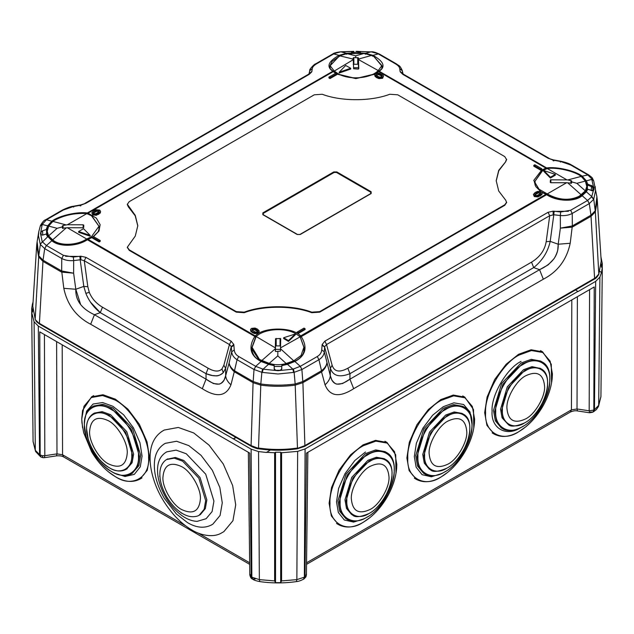 <?xml version="1.0" encoding="UTF-8"?>
<svg xmlns="http://www.w3.org/2000/svg" width="634" height="634" viewBox="0 0 634 634"><rect width="100%" height="100%" fill="white"/><g stroke="black" fill="none" stroke-linecap="round" stroke-linejoin="round"><path stroke-width="0.95" d="M599.883 271.534L601.507 272.477L599.923 271.415M575.593 289.928L578.026 291.561L595.675 281.369L599.907 277.066L601.507 272.477M31.74 312.483L31.7 308.489L32.492 303.765L32.928 304.019M33.055 302.046L32.532 303.789M31.7 312.507L33.079 441.446L35.306 450.275L34.085 321.787L31.7 312.507L32.588 311.991L32.588 309.004L31.7 308.489M33.119 441.898L33.079 441.446M44.428 334.57L44.816 455.703L42.327 455.695L42.835 457.677L44.34 457.685L44.816 455.703L56.981 453.889L62.56 454.76L62.195 344.833M270.393 449.989L266.454 452.462L258.553 451.574L251.135 449.149L38.317 326.074L34.085 321.787M601.507 272.319L602.3 267.596L601.412 267.08L601.412 264.093L602.3 263.578L600.945 256.944M266.454 452.304L274.625 452.755L275.521 452.24L280.696 452.24L281.583 452.755L297.655 451.376L305.081 448.935L578.026 291.355M303.409 579.286L304.375 577.17L296.855 579.627L296.387 581.608C298.178 581.505 300.516 580.728 303.409 579.286L304.986 576.821L306.46 453.12L594.224 286.972L593.828 410.055L594.438 409.707L595.675 281.369M602.3 263.578L602.26 267.572M599.907 277.066L598.694 405.364L600.921 396.543L602.3 267.596M600.921 396.543L600.881 396.987M258.553 451.574L259.354 579.627L274.641 580.918L274.625 452.755M274.641 580.918L275.528 582.662L275.521 452.24M275.528 582.662L280.68 582.662L280.696 452.24M280.68 582.662L281.575 580.918L281.583 452.755M571.805 299.922L571.44 409.849L577.019 408.978L589.184 410.792L589.572 289.659M249.962 574.135L251.222 576.821L249.756 453.12L39.776 331.883L40.172 454.966L42.327 455.695M233.478 438.744L235.84 437.405M233.478 438.958L235.999 437.5M132.276 473.233L138.854 465.728L140.661 455.291L132.451 428.37L112.995 407.939L102.859 404.318L93.586 406.029L92.358 406.751L101.591 405.071L111.719 408.692L131.183 429.115L139.393 456.036L137.578 466.473L131.626 473.638C128.995 475.579 122.037 477.378 111.814 471.767C99.649 464.183 91.034 452.288 85.955 436.089L84.314 424.645L85.075 417.489C86.24 412.607 88.649 409.041 92.318 406.782M114.857 399.935L102.581 395.529L91.328 397.542L83.989 406.259L81.762 419.042L81.929 422.696L83.696 432.784L91.597 451.725C97.493 461.687 104.515 469.429 112.662 474.969L115.475 476.72C132.015 487.982 150.218 477.473 148.57 457.613C149.917 439.481 131.373 407.757 114.857 399.935M84.417 421.681L86.652 411.086L93.079 404.032L102.645 402.55L112.979 406.323L123.606 414.771L133.441 427.799L139.956 442.738L142.071 456.1L140.273 466.83L134.321 474.351L125.064 476.491L114.762 473.289M126.554 469.073L132.102 462.788L133.608 454.095L126.776 431.675L110.562 414.66L102.129 411.648L94.411 413.067L93.253 413.748L100.965 412.33L109.397 415.349L125.611 432.356L132.443 454.776L130.937 463.47L125.976 469.437C121.086 471.942 115.586 471.427 109.492 467.876C99.665 461.798 92.572 452.185 88.197 439.037L86.589 428.83C86.438 425.049 87.112 417.846 93.238 413.756L93.238 413.756M386.264 452.375L384.997 451.63L375.669 449.926L365.477 453.611L346.045 474.113L337.922 501.026L339.761 511.384L345.696 518.493L346.972 519.238L341.037 512.129L339.198 501.771L347.321 474.858L366.745 454.356L376.937 450.671L386.264 452.375C404.207 460.989 389.752 505.124 366.896 517.296C356.577 523.01 349.58 521.172 346.972 519.238M363.583 445.615C347.06 453.524 328.602 485.295 330.013 503.38C328.444 523.209 346.727 533.582 363.266 522.242L365.945 520.562C374.084 515.03 381.105 507.279 387.009 497.318C392.589 487.538 395.806 477.87 396.654 468.304L396.829 464.476L394.546 451.741L387.16 443.079L375.867 441.145L363.583 445.615M363.837 518.881L353.55 522.091L344.31 519.983L338.35 512.51L336.511 501.843L338.588 488.497L345.054 473.55L354.858 460.49L365.477 451.994M385.345 459.349L384.18 458.667L376.406 457.249L367.918 460.316L351.743 477.394L344.975 499.806L346.505 508.428L351.45 514.348L352.615 515.038L347.67 509.118L346.14 500.495L352.908 478.076L369.083 461.005L377.571 457.938L385.345 459.349C400.26 466.473 388.262 503.269 369.202 513.421C360.484 517.138 354.961 517.677 352.615 515.038M464.056 407.083L462.78 406.331L453.453 404.627L443.261 408.312L423.837 428.814L415.714 455.727L417.552 466.085L423.488 473.194L424.756 473.939L418.82 466.838L416.99 456.48L425.113 429.567L444.537 409.065L454.729 405.38L464.056 407.083C481.999 415.698 467.543 459.824 444.688 472.005C434.361 477.711 427.371 475.88 424.756 473.939M441.367 400.316C424.851 408.225 406.386 439.996 407.805 458.089C406.236 477.909 424.518 488.283 441.058 476.95L443.729 475.27C451.876 469.731 458.897 461.98 464.793 452.018C470.373 442.247 473.59 432.578 474.446 423.013L474.62 419.177L472.33 406.442L464.944 397.787L453.659 395.846L441.367 400.316M441.629 473.59L431.342 476.792L422.101 474.684L416.142 467.218L414.303 456.551L416.379 443.198L422.846 428.251L432.65 415.199L443.269 406.695L453.873 402.836L463.62 404.508L469.992 411.981L471.95 423.869M463.121 414.05L461.964 413.368L454.198 411.957L445.71 415.024L429.527 432.095L422.767 454.507L424.297 463.137L429.234 469.057L430.407 469.739L425.462 463.819L423.932 455.196L430.7 432.784L446.875 415.706L455.363 412.639L463.137 414.057C478.052 421.174 466.053 457.97 446.986 468.122C438.276 471.847 432.745 472.385 430.407 469.739M541.848 361.784L540.572 361.031L531.244 359.335L521.053 363.013L501.629 383.515L493.506 410.436L495.336 420.786L501.272 427.895L502.548 428.647L496.612 421.539L494.774 411.181L502.897 384.267L522.329 363.765L532.52 360.08L541.848 361.784C559.782 370.399 545.335 414.533 522.479 426.706C512.153 432.412 505.155 430.581 502.548 428.647M519.159 355.024C502.635 362.933 484.178 394.705 485.596 412.789C484.019 432.618 502.31 442.992 518.842 431.651L521.52 429.971C529.659 424.439 536.681 416.689 542.585 406.727C548.164 396.947 551.382 387.279 552.238 377.713L552.412 373.886L550.122 361.142L542.736 352.488L531.443 350.547L519.159 355.024M520.791 427.53C506.518 437.317 490.74 428.362 492.095 411.252C490.867 395.648 506.804 368.227 521.061 361.396M540.319 368.433L531.989 366.658L523.502 369.725L507.319 386.795L500.559 409.215L502.08 417.838L508.191 424.447L503.253 418.527L501.724 409.897L508.484 387.485L524.667 370.407L533.154 367.34L540.921 368.758C555.836 375.883 543.837 412.679 524.778 422.83C516.068 426.547 510.536 427.086 508.191 424.447M205.67 500.598L198.846 478.179L182.64 461.172L174.207 458.152L166.488 459.579L165.157 460.506C161.519 463.819 159.76 468.471 159.871 474.47C159.887 481.254 162.153 488.687 166.655 496.763C170.181 502.667 174.192 507.382 178.701 510.901C185.31 516.171 191.658 517.859 197.737 515.965L199.195 515.252L204.156 509.292L205.67 500.598M164.238 430.05L178.32 427.451L193.711 432.951L209.061 445.163L223.255 463.969L232.654 485.549L235.713 504.854L232.947 520.72L223.889 531.601L221.805 532.814C213 538.401 199.369 534.803 191.714 529.865C185.913 526.521 180.199 521.782 174.564 515.664C165.236 505.044 158.54 493.791 154.49 481.919C151.574 473.4 150.1 465.562 150.076 458.406C149.941 445.765 153.975 436.723 162.161 431.271L164.238 430.05M165.387 443.309L176.593 441.248L188.837 445.623L201.057 455.339L212.358 470.309L219.839 487.491L222.272 502.857L220.077 515.482L212.866 524.136L211.455 524.968C204.283 528.59 196.294 527.813 187.49 522.622L176.276 513.873L164.198 498.134C157.692 486.524 154.411 475.73 154.347 465.744C154.213 455.759 157.422 448.555 163.976 444.133L165.387 443.309M165.696 452.502L166.853 451.828L176.125 450.124L186.253 453.746L205.717 474.169L213.92 501.106L212.105 511.551L206.137 518.707L197.158 521.37C191.444 521.108 185.778 518.739 180.159 514.269C174.73 510.021 169.904 504.363 165.696 497.294C160.299 487.649 157.589 478.725 157.549 470.523C157.414 462.297 160.085 456.314 165.561 452.589L165.688 452.51M167.091 459.246L175.388 457.463L183.82 460.474L200.027 477.481L206.85 499.901L205.337 508.595L200.376 514.562L199.195 515.252M181.49 513.191L180.635 512.32M160.014 477.22L159.665 476.047M566.645 182.719L571.583 183.171L571.583 180.904L567.834 179.913L550.423 179.834L550.233 182.338L550.875 182.719L566.645 182.719L547.245 193.917C558.744 200.185 569.395 200.954 579.207 196.231L585.356 190.889L586.791 186.436L586.529 190.477M550.415 177.243L555.321 174.413L543.75 170.522L550.415 177.243L550.415 178.035L555.321 175.206L555.321 174.413M543.75 170.522L543.75 171.315L550.415 178.035M571.583 181.855L576.869 183.321L585.356 181.086L581.251 176.387C574.57 171.164 556.914 167.083 547.245 168.525L566.645 179.731M586.791 186.436L585.356 181.086L581.251 176.387L567.834 179.913M547.245 193.917L539.043 189.217L535.191 182.933L535.025 181.221L542.601 170.657L547.245 168.525M576.869 183.321L585.356 190.889L581.251 194.868L567.834 182.901M281.758 366.476L274.229 366.476M280.703 345.918L275.528 345.887L275.41 351.363M280.521 338.524L275.528 338.754L275.283 351.07L275.885 351.513L280.458 351.109L280.703 338.786M283.644 337.748L288.486 340.616L295.357 333.983L283.644 337.748L283.644 338.54L288.486 341.409L295.357 334.776L295.357 333.983M288.486 340.616L288.486 341.409M277.858 351.355L277.795 355.872L286.18 363.504L293.748 360.825L301.031 355.516L303.876 347.273L300.144 336.828L280.513 347.892M275.322 348.732L261.739 360.595L269.204 363.385L259.464 359.446L252.11 347.369L256.176 336.519L275.33 347.852M280.497 348.763L293.748 360.825L286.18 363.504C280.497 365.16 274.839 365.121 269.204 363.385L277.795 355.872M256.176 336.519C264.338 328.531 285.704 327.263 296.514 334.126L300.144 336.828M47.471 235.523L47.209 231.481L48.604 235.872L52.685 239.858C59.319 246.119 76.96 245.667 86.66 238.994L67.347 227.741L83.109 227.78L83.759 227.408L83.775 225.173L83.133 224.793L67.362 224.753L63.075 225.482L62.425 225.902L62.409 228.161L67.347 227.741M62.425 225.902L62.425 228.256M83.775 225.173L83.133 224.793L83.133 227.78M62.409 228.161L63.051 228.47M83.561 228.684L78.64 231.505L90.179 235.42L83.561 228.684M90.179 235.42L90.179 236.213L78.64 232.298L78.64 231.505M62.417 226.869L57.131 228.319L48.604 235.872L52.685 239.858L66.158 227.931M67.362 224.753L86.85 213.603C75.375 212.834 64.716 214.997 54.873 220.093L52.82 221.377L48.675 226.069L47.209 231.481M86.85 213.603L91.478 215.742L98.975 226.267L91.32 236.878L86.66 238.994M57.131 228.319L48.675 226.069L52.82 221.377L66.182 224.935M358.559 68.979L358.4 64.24L353.225 64.296M353.225 57.9L353.859 57.583L353.225 57.9L353.613 68.741L358.155 69.066L358.789 68.686L358.4 57.845L353.859 57.583L353.859 63.915M358.155 69.066L358.789 68.702M350.689 68.25L345.688 65.476L339.182 72.228L350.689 68.25L350.689 69.043L339.182 73.021L339.182 72.228M355.801 57.393L355.698 55.808L347.044 53.676C345.451 53.636 342.97 54.334 339.61 55.768L330.124 65.762L334.292 71.056L353.312 59.644M358.487 59.58L378.252 70.564L381.89 65.603L373.949 56.6L371.619 55.404L364.019 53.486L347.044 53.676L339.61 55.768L353.289 59.144M378.252 70.564C370.533 78.695 349.239 80.359 338.065 73.695L334.292 71.056M355.698 55.808L364.019 53.486L371.619 55.404L358.464 59.081M334.158 172.44L263.237 213.389L263.237 214.704L297.552 234.517L299.842 234.517L370.763 193.568L370.763 192.253L336.448 172.44L334.158 172.44L333.761 171.941L336.844 171.941L371.159 191.761L371.159 193.536L300.239 234.485L297.156 234.485L262.841 214.672L262.841 212.889L333.761 171.941M370.906 193.481L299.914 234.453L297.481 234.453L263.094 214.609M61.791 272.176L61.712 270.987L73.623 273.183L61.593 272.113L42.946 261.351L38.65 256.897L36.693 245.366L32.794 306.167L35.187 319.1L38.769 255.795L40.37 244.439L44.705 248.639L43.033 260.209L38.769 255.795L37.113 241.736L38.817 231.545L38.46 235.697L40.243 244.169L47.621 236.839L46.179 234.009L42.589 235.127L40.98 234.723L40.98 232.163L42.589 230.736L46.179 229.603L47.621 225.862L48.652 226.116L47.146 229.746L47.209 231.513M47.328 234.818L47.344 235.23M281.884 365.335L287.297 364.098L294.525 361.364C300.754 358.511 304.043 354.232 304.391 348.526L300.144 336.63L300.682 335.917L301.174 336.416C307.87 347.305 305.778 355.674 294.905 361.515L300.294 366.333L317.269 356.53L318.934 359.692L301.887 369.527L302.814 381.533L321.493 370.747C324.64 368.306 326.431 365.707 326.867 362.957C326.526 366.08 324.814 369.012 321.739 371.738L321.454 370.771M280.49 349.374L275.449 349.374M554.132 211.391L568.413 211.273M322.183 344.492L322.08 345.205L324.64 347.075L322.183 344.492L324.854 341.163L326.542 344.547L332.137 365.263L330.377 368.283C332.993 375.962 339.523 377.761 349.96 373.672L347.812 368.235L531.546 262.159C539.859 257.071 544.741 250.248 546.183 241.689L549.718 215.695L553.807 214.767L554.124 211.233L560.654 211.994L560.337 215.536C564.926 215.925 568.896 215.227 572.248 213.436L570.584 210.282L587.552 200.487L582.155 195.676C575.109 202.135 556.795 201.628 546.643 194.701L548.933 195.985M572.985 199.678L582.155 195.676L586.379 191.801L591.791 196.619L593.757 199.131L595.35 211.859L598.813 274.054L601.206 261.129L597.307 200.328L595.35 211.859L591.054 216.305L572.209 227.138L560.377 228.137L560.337 215.536L553.807 214.767L550.193 241.372C547.879 251.896 542.379 260.637 533.693 267.596L349.96 373.672L349.928 379.18C339.158 386.819 332.62 385.686 330.33 375.772L331.851 379.988C333.991 382.833 335.774 384.212 337.209 384.117L342.598 383.538L349.928 379.18L353.677 388.705C339.404 397.803 329.854 396.512 325.036 384.822L321.549 371.904L302.901 382.667L304.899 445.591L594.589 278.342L590.967 215.172L595.231 210.757L596.887 196.698L593.678 180.777L587.639 174.778L570.584 164.935L560.654 161.504L560.337 162.082M586.656 190.184L586.672 189.78M586.791 186.467L586.854 184.708L585.396 181.165L586.379 180.825L587.726 184.169L586.854 184.708L587.496 185.017L587.726 184.169L593.4 186.475L593.971 187.466L593.971 190.018L592.655 190.794L591.387 190.612M358.519 67.735L353.582 67.727M335.584 73.282L332.826 71.254C326.13 66.681 328.222 61.379 339.095 55.348L339.618 56.196L332.105 61.379L329.601 66.673C329.038 67.513 330.251 69.043 333.246 71.262L335.782 73.172M376.85 73.005L379.195 71.254L546.643 167.931C556.795 166.473 575.109 170.712 582.155 176.149L588.614 174.849M73.663 207.12L73.346 206.541L63.416 209.973L46.448 219.768L51.845 221.187C58.891 215.75 77.205 211.518 87.357 212.969L88.071 213.167L87.714 213.983M257.935 331.146L256.54 329.688L254.432 328.753L252.372 328.951L252.023 330.14L251.841 329.704M252.007 330.116L254.424 329.585L257.776 331.55M250.802 330.472L250.493 329.648L251.421 328.396L255.011 328.047L257.483 329.117L259.282 331.091L258.363 332.406L254.773 332.763L252.665 331.899L252.641 332.731L250.779 331.297L250.802 330.472L252.665 331.899M250.493 329.648L250.779 331.297M233.795 344.492L231.133 341.163L229.445 344.547L231.267 346.6L233.795 344.492L234.263 349.944C234.509 352.718 235.999 354.921 238.717 356.53L255.771 366.381L263.078 369.178L262.389 372.427L277.993 373.989L293.597 372.427L292.908 369.178L300.294 366.333L301.966 369.487M231.267 346.6L225.609 368.283L225.656 375.772C223.358 385.686 216.828 386.819 206.058 379.18L213.389 383.538L218.778 384.117C220.204 384.212 221.995 382.833 224.135 379.988L225.656 375.772C226.005 379.005 227.764 382.025 230.95 384.822C226.132 396.512 216.582 397.803 202.309 388.705L206.058 379.18L206.026 373.672L212.755 375.637C215.663 375.296 217.066 377.634 223.255 372.681L221.963 368.933C219.015 371.976 214.419 371.738 208.166 368.235L206.026 373.672C213.832 376.85 219.578 376.525 223.255 372.681L225.609 368.283L223.85 365.263L229.445 344.547L84.282 260.74L85.962 257.356L80.859 256.199L80.851 259.758L84.282 260.74L87.817 286.726L83.807 286.409L85.852 293.36C88.99 301.126 93.808 307.553 100.307 312.641L102.454 307.197C96.217 303.496 91.827 298.543 89.291 292.337L85.852 293.36M570.584 164.935L571.599 165.03C569.277 163.556 565.623 162.288 560.63 161.21L553.26 159.863L548.038 158.199L553.141 160.125L553.149 160.767M376.065 74.741L377.46 76.159L379.568 77.094L381.628 76.896L381.977 75.708L381.993 76.587M382.159 76.183L380.765 74.725L380.741 75.557L381.953 76.532M374.718 74.693L375.637 73.441L379.227 73.084L383.198 75.375L383.507 76.128L382.579 77.451L378.989 77.8L376.517 76.73L376.501 77.562L375.003 76.334L374.718 74.693L376.517 76.73M376.501 77.562L378.981 78.632L382.603 78.275L383.507 76.128M311.92 71.396L309.36 73.639L309.709 70.842L312.277 68.591L311.817 71.824L309.146 74.392L85.962 203.245L80.859 205.162L80.851 205.804M358.21 51.354L360.437 51.933L360.445 52.955L365.517 53.304L370.922 51.885L356.007 51.338L358.21 51.354L358.186 52.353L352.227 52.535L351.585 51.933L352.472 51.457L353.804 51.354L353.867 53.232M402.733 73.916L400.205 71.824L402.867 74.392L403.89 74.487L402.63 73.584M80.193 205.947L79.876 205.368L80.859 205.162M259.282 331.091L258.379 333.238L254.757 333.595L252.641 332.731M305.089 329.553L298.099 333.587L297.005 332.953L297.045 332.137L303.995 328.119L305.049 328.729L305.089 329.553M541.801 168.771L541.84 169.587L540.754 170.213L533.765 166.179L533.804 165.363L534.85 164.753L541.801 168.771L540.754 169.373L533.804 165.363M542.189 192.99L541.896 194.654L537.957 196.928L534.311 196.58L533.408 194.424L534.327 195.748L537.941 196.096L541.872 193.83L542.189 192.99L541.27 191.737L537.656 191.389L535.199 192.474L533.408 194.424M328.951 77.118L335.901 73.1L336.955 73.71L336.995 74.535L330.005 78.568L328.911 77.934L328.951 77.118L330.005 77.728L330.005 78.568M100.196 240.484L100.235 241.308L99.15 241.934L92.16 237.901L92.199 237.076L93.246 236.474L100.196 240.484L99.15 241.094L99.15 241.934M100.592 211.352L100.299 213.016L96.352 215.291L92.715 214.934L91.811 212.786L92.73 214.11L96.344 214.458L100.275 212.184L100.592 211.352L99.673 210.1L96.059 209.751L93.602 210.829L91.811 212.786M506.645 159.506L505.71 161.718L498.776 170.776L496.2 180.959M506.645 202.412L504.767 205.313L319.726 312.15L311.769 312.697C292.734 305.453 263.253 305.453 244.209 312.697L236.26 312.15L129.233 250.359L127.355 247.45M137.8 225.997L135.224 215.822L128.29 206.763L127.355 204.544M206.026 373.672L100.307 312.641L94.426 314.733L90.678 324.251C76.231 316.738 67.275 304.756 63.796 288.312L75.811 289.255L80.637 304.55M92.318 237.362L87.357 239.739C77.205 246.674 58.891 247.173 51.845 240.714L46.448 245.524L63.416 255.328L73.346 257.039L73.663 260.574C69.058 260.962 65.088 260.265 61.752 258.482L63.416 255.328M63.796 288.312L61.68 270.972L43.033 260.209L39.411 323.388L251.088 445.591L253.085 382.667L260.788 385.147L260.82 383.99L253.172 381.533L254.02 369.487L255.684 366.333L261.081 361.515C250.208 355.674 248.116 347.305 254.805 336.416L87.357 239.739M46.179 234.009L52.36 240.643C62.592 246.927 74.194 246.586 87.143 239.628L92.192 237.219M47.146 229.746L46.179 229.603M100.307 312.641L90.488 302.141M73.346 257.039L79.876 256.271L80.193 259.813L80.851 259.758M42.763 235.071L42.589 230.736L40.98 232.163L41.091 235M48.461 237.179L51.845 240.714M45.386 219.887L46.448 219.768L42.209 224.444L40.505 233.589L42.209 241.665L46.448 245.524L44.705 248.639L46.361 245.477M52.471 221.987L51.845 221.187L47.621 225.862L42.209 224.444L40.243 226.156M206.058 379.18L94.426 314.733C81.564 308.726 75.359 300.239 75.811 289.255L83.807 286.409L80.193 259.813L73.663 260.574L73.623 273.183L75.811 289.255M63.416 209.973L62.401 210.068C67.275 207.738 70.929 206.462 73.37 206.256L80.74 204.909L85.962 203.245M84.948 203.332L308.132 74.487L309.146 74.392M399.737 68.591L402.305 70.842L402.661 73.639L400.094 71.396L399.737 68.591C399.491 66.942 398.001 65.318 395.283 63.725L378.316 53.93L372.919 55.348C383.792 61.379 385.884 66.681 379.195 71.254L378.522 71.618M360.342 53.93L360.445 52.955L359.803 53.557L359.787 52.535L358.186 52.353L358.155 53.208M372.396 56.196L372.919 55.348L365.517 53.304L365.287 54.262M395.283 63.725L396.298 63.82L379.33 54.025L371.469 51.925L359.541 51.457L359.145 52.353M352.876 52.353L352.472 51.457L341.092 51.885L346.505 53.304L339.095 55.348L333.706 53.93L316.731 63.725L315.716 63.82C314.662 63.646 308.837 69.811 309.78 70.453L309.004 73.901L309.78 70.453M353.804 51.354L340.894 51.79L332.731 54.001M402.233 70.453L403.034 73.916L402.233 70.453C399.428 64.644 399.523 66.388 396.298 63.82L396.298 63.82M92.199 237.076L99.15 241.094M96.653 210.448C98.579 210.266 99.38 210.726 99.062 211.835L95.742 213.761C93.816 213.943 93.016 213.476 93.341 212.366L96.653 210.448L96.661 211.281L99.086 211.811M99.245 211.399L99.062 211.835M93.15 212.842L93.341 212.366L93.364 213.19L96.661 211.281M336.955 73.71L330.005 77.728M378.656 73.79L378.641 74.622L376.224 75.153C375.922 74.067 376.731 73.607 378.656 73.79L380.765 74.725M378.641 74.622L380.741 75.557M546.183 241.689L550.193 241.372L558.189 244.217C558.641 255.193 552.436 263.689 539.574 269.688L548.148 264.869L553.609 259.187C554.179 258.918 557.318 253.093 557.801 249.542L558.189 244.217L570.204 243.274C566.725 259.71 557.769 271.693 543.322 279.214L353.677 388.705M531.546 262.159L533.693 267.596L539.574 269.688L543.322 279.214M592.988 190.414L592.655 187.173L587.496 185.017L587.353 189.154M572.209 227.138L572.288 225.95L590.967 215.172L589.295 203.601L593.63 199.401L591.641 196.897L593.4 190.557M592.655 187.173L593.4 186.475L591.791 179.398L586.379 180.825L582.155 176.149L581.529 176.941M587.639 200.439L589.295 203.601L587.552 200.487L591.641 196.897M570.204 243.274L572.32 225.934L560.377 228.137L558.189 244.217M560.654 161.504L554.124 160.323L553.807 160.901M324.711 346.6L326.542 344.547L549.718 215.695L548.038 212.311L553.141 211.154L553.149 214.712M287.495 364.352L281.805 365.636L281.797 368.845L280.204 370.28L275.774 370.28L274.189 368.845L274.173 365.636L268.483 364.352L263.078 369.178L277.993 370.7L292.908 369.178L287.495 364.352L294.382 361.649M273.658 365.525L274.173 365.636M281.805 365.636L282.328 365.525L281.805 365.43L281.631 369.471L281.805 365.422M280.204 370.28L281.797 368.893M255.771 366.381L254.099 369.527L261.858 372.317L260.82 383.99C272.263 385.535 283.715 385.535 295.167 383.99L302.814 381.533L302.901 382.667L295.198 385.147C283.723 386.692 272.255 386.692 260.788 385.147L258.513 448.032C271.503 449.918 284.484 449.918 297.473 448.032L295.167 383.99L294.128 372.317L301.887 369.527L300.215 366.381M261.081 361.515L268.713 364.344M225.656 375.772L229.12 362.957C229.556 365.715 231.347 368.306 234.493 370.747L234.247 371.738C231.172 369.012 229.46 366.087 229.12 362.957L231.695 351.815C232.02 355.048 233.803 357.671 237.053 359.692L234.493 370.747L253.172 381.533L253.085 382.667L234.247 371.738M317.269 356.53C319.996 354.913 321.478 352.71 321.723 349.944L324.291 351.815C323.966 355.04 322.183 357.663 318.934 359.692L321.739 371.738M330.33 375.772L330.377 368.283L324.64 347.075L324.291 351.815L330.33 375.772C329.981 379.005 328.214 382.025 325.036 384.822M233.906 345.205L231.339 347.075L231.695 351.815L234.263 349.944M238.717 356.53L237.053 359.692L254.02 369.487M540.754 170.213L540.754 169.373M537.347 195.399C535.421 195.581 534.62 195.121 534.938 194.004L538.258 192.086C540.184 191.904 540.984 192.371 540.659 193.481L537.347 195.399M534.755 194.48L534.961 194.836L538.266 192.918L540.683 193.449M540.85 193.045L540.659 193.481M298.099 333.587L298.099 332.747L297.045 332.137M305.049 328.729L298.099 332.747M257.729 331.495L257.753 330.671C258.078 331.78 257.269 332.24 255.343 332.058L252.023 330.14M505.71 161.718L498.712 170.372L496.2 180.69L498.712 191.016L505.71 200.193L506.661 202.674M311.769 312.697L311.769 312.166C292.734 304.922 263.253 304.922 244.209 312.166L236.26 311.619L129.233 249.828L127.339 247.189L135.288 236.054L137.8 225.736L135.288 215.417L127.339 204.283L129.233 201.644L314.274 94.807L322.231 94.26C341.266 101.503 370.747 101.503 389.791 94.26L397.74 94.807L504.767 156.598L506.661 159.768M504.767 205.313L504.767 204.79L319.726 311.619L319.726 312.15M311.769 312.166L319.726 311.619M504.767 204.79L506.661 202.143M505.71 161.195L506.661 159.237M230.95 384.822L234.525 370.771M259.369 360.532L251.595 348.526L255.843 336.63L255.304 335.917C263.268 326.787 292.71 326.787 300.682 335.917L545.929 194.321L546.865 194.804M546.865 168.803L546.643 167.931L545.929 168.121L546.286 168.945M88.071 239.367L255.304 335.917L254.805 336.416L255.478 337.034M87.135 213.848L87.357 212.969L332.826 71.254L333.492 71.618M546.643 194.701L300.508 337.034M591.617 185.397L591.229 190.279M592.885 190.462L592.988 187.918L593.971 187.466M591.617 190.509L587.726 189.297L586.854 189.709L587.686 189.17L591.577 190.39L593.971 190.018M587.726 189.297L586.379 191.801L585.539 192.142M374.631 57.393L382.421 66.673C382.999 67.473 381.787 69.003 378.767 71.262L376.231 73.164M359.755 53.248L360.437 51.933M333.318 71.571L333.856 71.872L333.318 71.571L88.071 213.167L96.352 218.136L100.14 224.682L98.991 231.03L93.507 236.625M346.727 54.262L346.505 53.304L351.569 52.955L351.672 53.93M351.585 51.933L351.569 52.955L352.219 53.557L352.227 52.535L352.258 53.288M79.868 256.429L65.587 256.31M44.34 457.685L56.497 455.87L56.981 453.889L56.616 341.607M33.087 441.652L35.552 451.448L35.306 450.275L39.562 454.618L38.317 326.074M40.536 456.734L39.562 454.618L40.172 454.966L41.147 457.082L40.536 456.734L35.552 451.448M56.497 455.87C59.707 455.656 62.045 455.989 63.527 456.876L62.56 454.76L185.635 525.824M306.254 574.135L305.953 576.829L304.019 578.937M306.238 575.577L304.375 577.17L305.081 448.935M297.655 451.376L296.855 579.627L281.575 580.918M577.384 296.696L577.019 408.978L577.503 410.959L589.66 412.774L589.184 410.792L593.828 410.055L592.853 412.171L594.438 409.707L598.694 405.364L598.448 406.537L600.913 396.741M251.135 449.149L251.841 577.17L259.354 579.627L259.821 581.608C272.01 583.343 284.198 583.343 296.387 581.608M248.346 452.304L249.804 574.864C250.327 577.194 251.119 578.557 252.197 578.937L251.222 576.821L251.841 577.17L252.808 579.286C253.838 580.11 256.176 580.887 259.821 581.608M255.153 579.056L252.197 578.937M306.531 564.347L570.473 411.965L571.44 409.849L306.555 562.786M590.508 411.941L592.853 412.171L589.66 412.774M198.101 533.02L249.661 562.786M108.248 420.659C96.907 415.476 90.686 419.066 89.592 431.429C88.839 441.644 99.284 459.523 108.588 463.929C119.937 469.112 126.15 465.522 127.244 453.167C127.997 442.944 117.552 425.065 108.248 420.659M111.671 471.577C98.318 465.245 83.323 439.6 84.409 424.931C83.078 408.875 97.794 400.379 111.172 409.485C124.526 415.809 139.52 441.462 138.434 456.123C139.765 472.179 125.041 480.675 111.671 471.577M142.008 477.893L139.932 479.114L147.262 470.301L149.489 457.463L147.009 441.819L139.385 424.336L127.878 409.096L115.443 399.206L102.977 394.752L91.573 396.852L82.586 410.412L81.731 418.9L82.594 427.752M109.397 467.773C98.246 462.487 85.725 441.066 86.628 428.814C85.519 415.405 97.81 408.312 108.985 415.912C120.135 421.198 132.657 442.619 131.745 454.863C132.863 468.28 120.563 475.373 109.397 467.773M370.256 466.299C360.944 470.761 350.547 488.663 351.347 498.855C352.488 511.178 358.733 514.721 370.082 509.482C379.394 505.029 389.791 487.126 388.999 476.934C387.849 464.611 381.605 461.061 370.256 466.299M367.038 517.106C353.669 526.275 338.881 517.891 340.157 501.859C339.008 487.237 353.938 461.544 367.292 455.149C380.662 445.979 395.45 454.372 394.182 470.396C395.323 485.026 380.4 510.711 367.038 517.106M384.933 441.232L387.009 442.453L375.534 440.361L362.997 444.894L350.562 454.84L339.095 470.111L331.527 487.609L329.101 503.23L331.36 515.973L338.659 524.714C345.942 528.439 354.105 527.646 363.171 522.329L370.034 517.526M369.289 513.318C358.123 520.974 345.776 513.968 346.838 500.575C345.879 488.362 358.345 466.909 369.503 461.568C380.669 453.912 393.025 460.918 391.963 474.303C392.914 486.516 380.448 507.977 369.289 513.318M448.048 421.008C438.736 425.462 428.338 443.364 429.131 453.564C430.28 465.887 436.525 469.429 447.873 464.191C457.185 459.729 467.583 441.827 466.782 431.635C465.641 419.312 459.396 415.769 448.048 421.008M444.83 471.815C431.461 480.984 416.673 472.592 417.941 456.559C416.8 441.938 431.722 416.253 445.084 409.849C458.453 400.688 473.241 409.073 471.965 425.105C473.115 439.727 458.192 465.419 444.83 471.815M462.725 395.933L464.801 397.153L453.326 395.061L440.781 399.594L428.354 409.54L416.879 424.82L409.318 442.31L406.885 457.93L409.144 470.674L416.451 479.423C423.726 483.14 431.897 482.347 440.963 477.03L447.826 472.227M447.081 468.019C435.915 475.674 423.567 468.669 424.629 455.283C423.671 443.071 436.137 421.61 447.295 416.269C458.461 408.613 470.808 415.619 469.746 429.012C470.705 441.224 458.239 462.677 447.081 468.019M525.84 375.708C516.528 380.17 506.122 398.073 506.923 408.264C508.064 420.588 514.317 424.13 525.657 418.892C534.969 414.438 545.375 396.535 544.574 386.336C543.433 374.012 537.188 370.47 525.84 375.708M522.622 426.516C509.253 435.685 494.465 427.3 495.733 411.268C494.591 396.638 509.514 370.953 522.876 364.558C536.245 355.389 551.025 363.773 549.757 379.806C550.906 394.435 535.976 420.12 522.622 426.516M540.517 350.642L542.593 351.862L531.11 349.77L518.572 354.295L506.146 364.249L494.671 379.52L487.102 397.011L484.677 412.639L486.936 425.382L494.243 434.124C501.518 437.848 509.688 437.048 518.747 431.738L525.618 426.928M524.873 422.727C513.706 430.383 501.359 423.377 502.421 409.984C501.462 397.772 513.928 376.319 525.087 370.977C536.253 363.314 548.6 370.319 547.538 383.713C548.497 395.925 536.031 417.378 524.873 422.727M162.93 477.291C162.177 487.467 172.567 505.25 181.831 509.641C193.116 514.792 199.306 511.218 200.399 498.918C201.152 488.751 190.763 470.959 181.498 466.569C170.213 461.417 164.024 464.991 162.93 477.291M570.933 183.456L570.933 180.468M550.875 179.731L550.875 182.719M280.062 338.413L280.062 345.546M275.528 345.887L275.528 338.754M276.178 345.514L276.178 338.382M63.075 225.482L63.075 228.47M357.742 63.875L357.742 57.543M358.4 57.845L358.4 64.24M93.309 236.514L98.151 231.727L99.625 227.154L91.859 215.94L90.638 215.275M300.144 336.63L295.539 333.571M554.124 211.233L553.141 211.154M593.757 199.131L595.54 190.66L595.183 186.507M309.289 73.916L311.817 71.824M545.929 194.321L542.078 192.546M540.073 191.31L533.757 180.428L541.682 170.126L545.929 168.121L378.696 71.571M374.821 74.257L355.832 78.624L336.979 74.13M202.309 388.705L90.678 324.251M61.68 270.972L61.752 258.482L44.784 248.679M42.359 241.934L40.243 244.169M316.731 63.725C314.004 65.326 312.522 66.95 312.277 68.591M79.876 205.368L73.346 206.541M79.876 256.271L80.859 256.199M85.962 257.356L231.133 341.163M46.639 234.009L46.488 229.571M102.454 307.197L208.166 368.235M221.963 368.933L223.85 365.263M87.817 286.726L89.291 292.337M258.91 448.523L251.088 445.591L251.421 446.407L39.744 324.196L35.274 319.591L32.794 306.167M42.359 224.079L40.37 225.815M38.817 231.545L40.457 225.45C42.66 221.845 44.285 219.998 45.347 219.911L46.361 219.824M554.124 160.323L553.141 160.125M402.867 74.392L548.038 158.199M400.205 71.824L400.094 71.396M379.291 54.001L378.229 53.882M379.33 54.025L379.243 53.969C375.32 52.273 372.8 51.56 371.675 51.83L371.469 51.925M333.785 53.882L332.771 53.969C333.5 53.161 336.028 52.448 340.339 51.83M100.299 213.016L100.275 212.184M98.801 213.373L98.825 214.205M96.344 214.458L96.352 215.291M98.405 213.603L98.421 214.435M94.965 211.146L94.981 211.978M94.545 211.391L94.561 212.224M375.027 75.509L375.003 76.334M376.865 77.768L376.881 76.936M378.981 78.632L378.989 77.8M380.352 74.487L380.337 75.319M589.216 203.641L572.248 213.436L572.32 225.934M321.723 349.944L322.08 345.205M324.854 341.163L548.038 212.311M560.654 211.994L570.584 210.282M349.928 379.18L539.574 269.688M332.137 365.263C334.245 371.778 339.475 372.76 347.812 368.235M598.813 274.054L594.256 279.15C595.524 278.794 597.022 277.256 598.726 274.546L598.813 274.054M587.639 174.778L588.653 174.873L571.599 165.03M591.641 179.042L593.63 180.769M588.653 174.873C593.654 178.693 591.625 177.306 593.543 180.413L593.598 180.595M293.455 369.051L294.128 372.317L293.597 372.427M262.389 372.427L261.858 372.317L262.531 369.051M274.356 369.471L274.181 365.43L274.356 369.471M251.421 446.407C255.058 448.095 257.483 448.896 258.68 448.801C271.55 450.671 284.428 450.671 297.306 448.801L304.566 446.407L304.899 445.591L297.069 448.523M537.941 196.096L537.957 196.928M540.025 196.072L540.002 195.248M540.398 195.018L540.422 195.843M541.896 194.654L541.872 193.83M538.266 192.918L538.258 192.086M536.546 192.791L536.57 193.624M536.15 193.021L536.174 193.853M254.757 333.595L254.773 332.763M252.284 332.517L252.3 331.693M256.54 329.688L256.524 330.52M256.136 329.45L256.112 330.282M254.432 328.753L254.424 329.585M128.29 206.232L128.29 206.763M236.26 312.15L236.26 311.619M129.233 249.828L129.233 250.359M244.209 312.166L244.209 312.697M543.362 170.237L542.141 170.895L534.375 182.109L535.833 186.658L540.707 191.484M581.529 195.866L582.155 195.676L581.529 195.866M336.448 172.44L336.844 171.941M371.159 191.761L370.763 192.253M262.841 212.889L263.237 213.389M370.763 193.568L371.159 193.536L370.763 193.568M262.841 214.672L263.237 214.704L262.841 214.672M300.239 234.485L299.842 234.517L300.239 234.485M297.552 234.517L297.156 234.485L297.552 234.517M42.835 457.677L41.147 457.082M307.87 452.304L306.412 574.864L305.953 576.829M570.473 411.965L570.473 411.965C573.271 410.84 575.609 410.507 577.503 410.959M593.464 411.823L596.356 409.612L598.448 406.537M63.527 456.876L249.677 564.347M108.565 471.926L115.57 476.808C124.581 482.054 132.704 482.815 139.932 479.114M93.65 395.632L91.573 396.852M132.894 472.885L131.626 473.638M127.141 468.748L125.976 469.437M336.583 523.494L338.659 524.714M387.009 442.453L395.703 454.8L395.988 473.368M414.374 478.194L416.451 479.423M464.801 397.153L473.495 409.509L473.78 428.069M492.166 432.903L494.243 434.124M542.593 351.862L551.287 364.209L551.572 382.777M539.756 368.077L540.905 368.75M166.488 459.579L167.669 458.881M535.025 181.221L535.025 185.057M303.876 347.273L303.876 351.696M252.11 351.696L252.11 347.369M98.975 226.267L98.975 230.094M330.124 65.762L330.124 68.496M381.89 68.496L381.89 65.603M336.963 73.909L355.896 78.505L375.043 73.909M62.401 210.068L45.347 219.911M549.052 158.294L403.89 74.487M371.675 51.83L371.12 51.79M332.684 54.025L315.716 63.82M309.384 73.584L308.132 74.487M39.744 324.196C34.26 320.178 36.788 321.383 35.274 319.591M304.566 446.407L594.256 279.15M601.206 261.129L598.726 274.546M37.113 241.736L36.693 245.366M596.887 196.698L597.307 200.328M274.102 365.335L268.689 364.098L261.462 361.364C255.692 359.058 252.411 354.778 251.595 348.526M586.87 189.598L585.642 191.888L581.64 195.597C571.408 201.881 559.806 201.549 546.857 194.59L541.84 192.189M127.339 247.189L127.339 247.72M127.339 204.283L127.339 204.814"/></g></svg>

